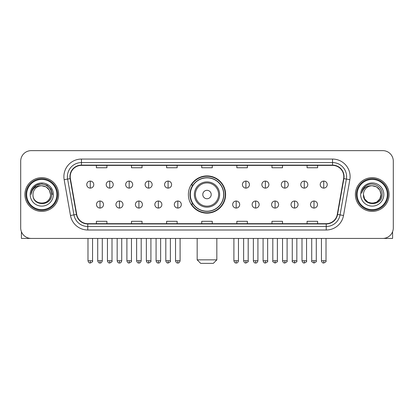 <?xml version="1.0" encoding="UTF-8"?>
<svg xmlns="http://www.w3.org/2000/svg" width="414" height="414" viewBox="0 0 414 414"><rect width="100%" height="100%" fill="white"/><g stroke="black" fill="none" stroke-linecap="round" stroke-linejoin="round"><path stroke-width="0.62" d="M188.386 194.533A18.614 18.614 0 0 0 207 213.148A18.614 18.614 0 0 0 225.614 194.533A18.614 18.614 0 0 0 207 175.919A18.614 18.614 0 0 0 188.386 194.533M192.852 204.014A17.031 17.031 0 0 1 192.852 185.053M20.7 161.17L20.7 227.897A10.536 10.536 0 0 0 31.236 238.433L382.764 238.433A10.536 10.536 0 0 0 393.3 227.897L393.3 161.17A10.536 10.536 0 0 0 382.764 150.634L31.236 150.634A10.536 10.536 0 0 0 20.7 161.17L20.7 227.897M24.912 194.533A16.855 16.855 0 0 0 41.773 211.388A16.855 16.855 0 0 0 58.628 194.533A16.855 16.855 0 0 0 41.773 177.678A16.855 16.855 0 0 0 24.912 194.533A16.855 16.855 0 0 0 41.773 211.388A16.855 16.855 0 0 0 58.628 194.533A16.855 16.855 0 0 0 41.773 177.678A16.855 16.855 0 0 0 24.912 194.533M355.372 194.533A16.855 16.855 0 0 0 372.227 211.388A16.855 16.855 0 0 0 389.088 194.533A16.855 16.855 0 0 0 372.227 177.678A16.855 16.855 0 0 0 355.372 194.533A16.855 16.855 0 0 0 372.227 211.388A16.855 16.855 0 0 0 389.088 194.533A16.855 16.855 0 0 0 372.227 177.678A16.855 16.855 0 0 0 355.372 194.533M70.214 176.623A11.24 11.24 0 0 1 81.454 165.388L332.546 165.388A11.24 11.24 0 0 1 343.615 178.574L337.296 214.395A11.24 11.24 0 0 1 326.232 223.679L87.768 223.679A11.24 11.24 0 0 1 76.704 214.395L70.385 178.574A11.24 11.24 0 0 1 70.214 176.623M69.935 176.623A11.52 11.52 0 0 0 70.111 178.625L76.424 214.442A11.52 11.52 0 0 0 87.768 223.964L326.232 223.964A11.52 11.52 0 0 0 337.576 214.442L343.889 178.625A11.52 11.52 0 0 0 332.546 165.103L81.454 165.103A11.52 11.52 0 0 0 69.935 176.623M64.16 179.671A17.559 17.559 0 0 1 81.454 159.064L332.546 159.064A17.559 17.559 0 0 1 349.84 179.671L343.522 215.492A17.559 17.559 0 0 1 326.232 230.003L87.768 230.003A17.559 17.559 0 0 1 70.478 215.492L64.16 179.671L67.622 179.06A14.045 14.045 0 0 1 81.454 162.578L332.546 162.578A14.045 14.045 0 0 1 346.378 179.06L340.065 214.882A14.045 14.045 0 0 1 326.232 226.489L87.768 226.489A14.045 14.045 0 0 1 73.935 214.882L67.622 179.06A14.045 14.045 0 0 1 67.404 176.623M382.764 150.634L31.236 150.634M31.236 238.433L382.764 238.433M393.3 227.897L393.3 161.17M337.576 214.442L340.065 214.882L346.378 179.06L349.84 179.671M201.732 165.388L201.732 167.763L212.268 167.763L212.268 165.388M166.614 165.388L166.614 167.763L177.151 167.763L177.151 165.388M131.497 165.388L131.497 167.763L142.033 167.763L142.033 165.388M96.379 165.388L96.379 167.763L106.915 167.763L106.915 165.388M236.849 165.388L236.849 167.763L247.386 167.763L247.386 165.388M271.967 165.388L271.967 167.763L282.503 167.763L282.503 165.388M307.084 165.388L307.084 167.763L317.621 167.763L317.621 165.388M212.268 223.679L212.268 221.304L201.732 221.304L201.732 223.679M177.151 223.679L177.151 221.304L166.614 221.304L166.614 223.679M142.033 223.679L142.033 221.304L131.497 221.304L131.497 223.679M106.915 223.679L106.915 221.304L96.379 221.304L96.379 223.679M247.386 223.679L247.386 221.304L236.849 221.304L236.849 223.679M282.503 223.679L282.503 221.304L271.967 221.304L271.967 223.679M317.621 223.679L317.621 221.304L307.084 221.304L307.084 223.679M21.404 231.68L21.404 238.433L62.141 238.433M56.873 194.533A15.101 15.101 0 0 0 41.773 179.433A15.101 15.101 0 0 0 26.672 194.533A15.101 15.101 0 0 0 41.773 209.634A15.101 15.101 0 0 0 56.873 194.533M57.572 194.533A15.804 15.804 0 0 0 41.773 178.729A15.804 15.804 0 0 0 25.968 194.533A15.804 15.804 0 0 0 41.773 210.338A15.804 15.804 0 0 0 57.572 194.533M50.549 194.533C50.027 189.198 47.103 186.274 41.773 185.751L46.161 186.931L49.375 190.145L50.549 194.533L49.375 190.145L46.161 186.931L41.773 185.751L46.161 186.931L49.375 190.145L50.549 194.533L49.375 190.145L46.161 186.931L41.773 185.751L46.161 186.931L49.375 190.145L50.549 194.533L49.375 190.145L46.161 186.931L41.773 185.751L46.161 186.931L49.375 190.145L50.549 194.533C51.088 205.861 32.452 205.861 32.991 194.533C32.209 206.721 52.071 206.446 51.657 194.533C52.309 186.171 41.353 180.856 35.04 186.243C32.835 188.08 31.547 190.419 31.169 193.255C32.825 188.028 36.36 185.524 41.773 185.751L46.161 186.931L49.375 190.145L50.549 194.533C51.088 205.861 32.452 205.861 32.991 194.533C32.452 205.861 51.088 205.861 50.549 194.533C51.088 205.861 32.452 205.861 32.991 194.533C32.452 205.861 51.088 205.861 50.549 194.533C51.088 205.861 32.452 205.861 32.991 194.533C32.452 205.861 51.088 205.861 50.549 194.533C51.088 205.861 32.452 205.861 32.991 194.533C32.452 205.861 51.088 205.861 50.549 194.533C51.088 205.861 32.452 205.861 32.991 194.533C32.452 205.861 51.088 205.861 50.549 194.533C51.088 205.861 32.452 205.861 32.991 194.533C32.452 205.861 51.088 205.861 50.549 194.533C51.088 205.861 32.452 205.861 32.991 194.533A8.782 8.782 0 0 1 41.773 185.751L46.161 186.931L49.375 190.145L50.549 194.533C50.901 201.349 42.14 205.877 36.794 201.763M30.181 194.533A11.587 11.587 0 0 0 41.773 206.12A11.587 11.587 0 0 0 53.359 194.533A11.587 11.587 0 0 0 41.773 182.947A11.587 11.587 0 0 0 30.181 194.533M35.035 186.243L32.447 189.322M32.375 189.457L36.432 185.286L41.773 183.852L47.113 185.286L51.02 189.193L52.449 194.533L51.02 189.193L47.113 185.286L41.773 183.852L36.432 185.286L32.52 189.193L31.091 194.533M32.287 189.622L32.52 189.198L32.287 189.622M213.319 263.366L200.681 263.366L197.167 259.852L216.832 259.852L213.319 263.366M211.212 194.533A4.212 4.212 0 0 0 207 190.321A4.212 4.212 0 0 0 202.788 194.533A4.212 4.212 0 0 0 207 198.746A4.212 4.212 0 0 0 211.212 194.533M219.643 194.533A12.643 12.643 0 0 0 207 181.891A12.643 12.643 0 0 0 194.357 194.533A12.643 12.643 0 0 0 207 207.176A12.643 12.643 0 0 0 219.643 194.533A12.643 12.643 0 0 1 207 207.176A12.643 12.643 0 0 1 194.357 194.533M223.679 194.533A16.679 16.679 0 0 0 207 177.854A16.679 16.679 0 0 0 190.321 194.533A16.679 16.679 0 0 0 207 211.212A16.679 16.679 0 0 0 223.679 194.533M225.263 194.533A18.263 18.263 0 0 1 191.392 204.014L193.084 204.014A16.839 16.839 0 0 0 218.142 207.16A16.839 16.839 0 0 0 218.142 181.906A16.839 16.839 0 0 0 193.084 185.053L191.392 185.053A18.263 18.263 0 0 1 225.263 194.533M90.268 181.084A3.514 3.514 0 0 0 86.759 184.592A3.514 3.514 0 0 0 90.268 188.106A3.514 3.514 0 0 0 93.781 184.592A3.514 3.514 0 0 0 90.268 181.084L90.268 188.106A3.514 3.514 0 0 0 93.781 184.592A3.514 3.514 0 0 0 90.268 181.084M109.726 181.084A3.514 3.514 0 0 0 106.212 184.592A3.514 3.514 0 0 0 109.726 188.106A3.514 3.514 0 0 0 113.234 184.592A3.514 3.514 0 0 0 109.726 181.084L109.726 188.106A3.514 3.514 0 0 0 113.234 184.592A3.514 3.514 0 0 0 109.726 181.084M129.178 181.084A3.514 3.514 0 0 0 125.67 184.592A3.514 3.514 0 0 0 129.178 188.106A3.514 3.514 0 0 0 132.692 184.592A3.514 3.514 0 0 0 129.178 181.084L129.178 188.106A3.514 3.514 0 0 0 132.692 184.592A3.514 3.514 0 0 0 129.178 181.084M148.636 181.084A3.514 3.514 0 0 0 145.123 184.592A3.514 3.514 0 0 0 148.636 188.106A3.514 3.514 0 0 0 152.145 184.592A3.514 3.514 0 0 0 148.636 181.084L148.636 188.106A3.514 3.514 0 0 0 152.145 184.592A3.514 3.514 0 0 0 148.636 181.084M168.089 181.084A3.514 3.514 0 0 0 164.575 184.592A3.514 3.514 0 0 0 168.089 188.106A3.514 3.514 0 0 0 171.603 184.592A3.514 3.514 0 0 0 168.089 181.084L168.089 188.106A3.514 3.514 0 0 0 171.603 184.592A3.514 3.514 0 0 0 168.089 181.084M245.911 181.084A3.514 3.514 0 0 0 242.397 184.592A3.514 3.514 0 0 0 245.911 188.106A3.514 3.514 0 0 0 249.425 184.592A3.514 3.514 0 0 0 245.911 181.084L245.911 188.106A3.514 3.514 0 0 0 249.425 184.592A3.514 3.514 0 0 0 245.911 181.084M265.364 181.084A3.514 3.514 0 0 0 261.855 184.592A3.514 3.514 0 0 0 265.364 188.106A3.514 3.514 0 0 0 268.877 184.592A3.514 3.514 0 0 0 265.364 181.084L265.364 188.106A3.514 3.514 0 0 0 268.877 184.592A3.514 3.514 0 0 0 265.364 181.084M284.822 181.084A3.514 3.514 0 0 0 281.308 184.592A3.514 3.514 0 0 0 284.822 188.106A3.514 3.514 0 0 0 288.33 184.592A3.514 3.514 0 0 0 284.822 181.084L284.822 188.106A3.514 3.514 0 0 0 288.33 184.592A3.514 3.514 0 0 0 284.822 181.084M304.274 181.084A3.514 3.514 0 0 0 300.766 184.592A3.514 3.514 0 0 0 304.274 188.106A3.514 3.514 0 0 0 307.788 184.592A3.514 3.514 0 0 0 304.274 181.084L304.274 188.106A3.514 3.514 0 0 0 307.788 184.592A3.514 3.514 0 0 0 304.274 181.084M323.732 181.084A3.514 3.514 0 0 0 320.219 184.592A3.514 3.514 0 0 0 323.732 188.106A3.514 3.514 0 0 0 327.241 184.592A3.514 3.514 0 0 0 323.732 181.084L323.732 188.106A3.514 3.514 0 0 0 327.241 184.592A3.514 3.514 0 0 0 323.732 181.084M99.997 201.028A3.514 3.514 0 0 0 96.483 204.542A3.514 3.514 0 0 0 99.997 208.056A3.514 3.514 0 0 0 103.51 204.542A3.514 3.514 0 0 0 99.997 201.028L99.997 208.056A3.514 3.514 0 0 0 103.51 204.542A3.514 3.514 0 0 0 99.997 201.028M119.449 201.028A3.514 3.514 0 0 0 115.941 204.542A3.514 3.514 0 0 0 119.449 208.056A3.514 3.514 0 0 0 122.963 204.542A3.514 3.514 0 0 0 119.449 201.028L119.449 208.056A3.514 3.514 0 0 0 122.963 204.542A3.514 3.514 0 0 0 119.449 201.028M138.907 201.028A3.514 3.514 0 0 0 135.394 204.542A3.514 3.514 0 0 0 138.907 208.056A3.514 3.514 0 0 0 142.416 204.542A3.514 3.514 0 0 0 138.907 201.028L138.907 208.056A3.514 3.514 0 0 0 142.416 204.542A3.514 3.514 0 0 0 138.907 201.028M158.36 201.028A3.514 3.514 0 0 0 154.852 204.542A3.514 3.514 0 0 0 158.36 208.056A3.514 3.514 0 0 0 161.874 204.542A3.514 3.514 0 0 0 158.36 201.028L158.36 208.056A3.514 3.514 0 0 0 161.874 204.542A3.514 3.514 0 0 0 158.36 201.028M177.818 201.028A3.514 3.514 0 0 0 174.304 204.542A3.514 3.514 0 0 0 177.818 208.056A3.514 3.514 0 0 0 181.327 204.542A3.514 3.514 0 0 0 177.818 201.028L177.818 208.056A3.514 3.514 0 0 0 181.327 204.542A3.514 3.514 0 0 0 177.818 201.028M236.182 201.028A3.514 3.514 0 0 0 232.673 204.542A3.514 3.514 0 0 0 236.182 208.056A3.514 3.514 0 0 0 239.696 204.542A3.514 3.514 0 0 0 236.182 201.028L236.182 208.056A3.514 3.514 0 0 0 239.696 204.542A3.514 3.514 0 0 0 236.182 201.028M255.64 201.028A3.514 3.514 0 0 0 252.126 204.542A3.514 3.514 0 0 0 255.64 208.056A3.514 3.514 0 0 0 259.148 204.542A3.514 3.514 0 0 0 255.64 201.028L255.64 208.056A3.514 3.514 0 0 0 259.148 204.542A3.514 3.514 0 0 0 255.64 201.028M275.093 201.028A3.514 3.514 0 0 0 271.584 204.542A3.514 3.514 0 0 0 275.093 208.056A3.514 3.514 0 0 0 278.606 204.542A3.514 3.514 0 0 0 275.093 201.028L275.093 208.056A3.514 3.514 0 0 0 278.606 204.542A3.514 3.514 0 0 0 275.093 201.028M294.551 201.028A3.514 3.514 0 0 0 291.037 204.542A3.514 3.514 0 0 0 294.551 208.056A3.514 3.514 0 0 0 298.059 204.542A3.514 3.514 0 0 0 294.551 201.028L294.551 208.056A3.514 3.514 0 0 0 298.059 204.542A3.514 3.514 0 0 0 294.551 201.028M314.003 201.028A3.514 3.514 0 0 0 310.49 204.542A3.514 3.514 0 0 0 314.003 208.056A3.514 3.514 0 0 0 317.517 204.542A3.514 3.514 0 0 0 314.003 201.028L314.003 208.056A3.514 3.514 0 0 0 317.517 204.542A3.514 3.514 0 0 0 314.003 201.028M392.596 231.68L392.596 238.433L351.859 238.433M387.328 194.533A15.101 15.101 0 0 0 372.227 179.433A15.101 15.101 0 0 0 357.127 194.533A15.101 15.101 0 0 0 372.227 209.634A15.101 15.101 0 0 0 387.328 194.533M388.032 194.533A15.804 15.804 0 0 0 372.227 178.729A15.804 15.804 0 0 0 356.428 194.533A15.804 15.804 0 0 0 372.227 210.338A15.804 15.804 0 0 0 388.032 194.533M376.621 202.136L372.227 203.31L367.839 202.136L364.625 198.922L363.451 194.533A8.782 8.782 0 0 1 372.227 185.751L376.621 186.931L379.835 190.145L381.009 194.533L379.835 190.145L376.621 186.931L372.227 185.751L376.621 186.931L379.835 190.145L381.009 194.533L379.835 190.145L376.621 186.931L372.227 185.751L376.621 186.931L372.227 185.751L376.621 186.931L379.835 190.145L381.009 194.533C381.548 205.861 362.912 205.861 363.451 194.533C362.669 206.721 382.531 206.446 382.117 194.533C382.769 186.171 371.813 180.856 365.5 186.243C363.295 188.08 362.007 190.419 361.624 193.255C363.28 188.028 366.814 185.524 372.227 185.751L376.621 186.931L379.835 190.145L381.009 194.533C381.548 205.861 362.912 205.861 363.451 194.533C362.912 205.861 381.548 205.861 381.009 194.533L379.835 198.922L376.621 202.136L372.227 203.31L367.839 202.136M372.227 185.751C377.563 186.274 380.487 189.198 381.009 194.533C381.548 205.861 362.912 205.861 363.451 194.533C362.912 205.861 381.548 205.861 381.009 194.533C381.548 205.861 362.912 205.861 363.451 194.533C362.912 205.861 381.548 205.861 381.009 194.533C381.548 205.861 362.912 205.861 363.451 194.533M360.641 194.533A11.587 11.587 0 0 0 372.227 206.12A11.587 11.587 0 0 0 383.819 194.533A11.587 11.587 0 0 0 372.227 182.947A11.587 11.587 0 0 0 360.641 194.533M381.009 194.533C381.361 201.349 372.595 205.877 367.249 201.763M365.495 186.243L362.907 189.322M362.747 189.622L362.98 189.198L362.747 189.622M332.546 159.064L332.546 165.103M67.622 179.06L70.111 178.625M87.768 230.003L87.768 223.964M326.232 223.964L326.232 230.003M70.478 215.492L76.424 214.442M343.889 178.625L346.378 179.06M81.454 159.064L81.454 165.103M340.065 214.882L343.522 215.492M218.613 194.533A11.613 11.613 0 0 0 207 182.921A11.613 11.613 0 0 0 195.387 194.533A11.613 11.613 0 0 0 207 206.146A11.613 11.613 0 0 0 218.613 194.533M90.268 260.732L87.985 260.732C88.384 262.357 89.145 263.118 90.268 263.014L90.268 260.732L92.55 260.732L92.55 238.433M109.726 260.732L107.443 260.732C107.842 262.357 108.603 263.118 109.726 263.014L109.726 260.732L112.008 260.732L112.008 238.433M129.178 260.732L126.896 260.732C127.295 262.357 128.055 263.118 129.178 263.014L129.178 260.732L131.461 260.732L131.461 238.433M148.636 260.732L146.349 260.732C146.747 262.357 147.513 263.118 148.636 263.014L148.636 260.732L150.919 260.732L150.919 238.433M168.089 260.732L165.807 260.732C166.205 262.357 166.966 263.118 168.089 263.014L168.089 260.732L170.371 260.732L170.371 238.433M245.911 260.732L243.629 260.732C244.027 262.357 244.788 263.118 245.911 263.014L245.911 260.732L248.193 260.732L248.193 238.433M265.364 260.732L263.081 260.732C263.48 262.357 264.241 263.118 265.364 263.014L265.364 260.732L267.651 260.732L267.651 238.433M284.822 260.732L282.539 260.732C282.938 262.357 283.699 263.118 284.822 263.014L284.822 260.732L287.104 260.732L287.104 238.433M304.274 260.732L301.992 260.732C302.391 262.357 303.151 263.118 304.274 263.014L304.274 260.732L306.557 260.732L306.557 238.433M323.732 260.732L321.45 260.732C321.849 262.357 322.609 263.118 323.732 263.014L323.732 260.732L326.015 260.732L326.015 238.433M99.997 260.732L97.714 260.732C98.113 262.357 98.874 263.118 99.997 263.014L99.997 260.732L102.279 260.732L102.279 238.433M119.449 260.732L117.167 260.732C117.566 262.357 118.326 263.118 119.449 263.014L119.449 260.732L121.732 260.732L121.732 238.433M138.907 260.732L136.625 260.732C137.024 262.357 137.784 263.118 138.907 263.014L138.907 260.732L141.19 260.732L141.19 238.433M158.36 260.732L156.078 260.732C156.476 262.357 157.237 263.118 158.36 263.014L158.36 260.732L160.642 260.732L160.642 238.433M177.818 260.732L175.536 260.732C175.934 262.357 176.695 263.118 177.818 263.014L177.818 260.732L180.1 260.732L180.1 238.433M236.182 260.732L233.9 260.732C234.298 262.357 235.059 263.118 236.182 263.014L236.182 260.732L238.464 260.732L238.464 238.433M255.64 260.732L253.358 260.732C253.756 262.357 254.517 263.118 255.64 263.014L255.64 260.732L257.922 260.732L257.922 238.433M275.093 260.732L272.81 260.732C272.35 261.462 273.111 262.222 275.093 263.014L275.093 260.732L277.375 260.732L277.375 238.433M294.551 260.732L292.268 260.732C291.803 261.462 292.563 262.222 294.551 263.014L294.551 260.732L296.833 260.732L296.833 238.433M314.003 260.732L311.721 260.732C311.261 261.462 312.021 262.222 314.003 263.014L314.003 260.732L316.286 260.732L316.286 238.433M216.832 238.433L216.832 259.852M197.167 238.433L197.167 259.852M87.985 260.732L87.985 238.433M92.55 260.732C93.015 261.462 92.255 262.222 90.268 263.014M107.443 260.732L107.443 238.433M112.008 260.732C112.468 261.462 111.708 262.222 109.726 263.014M126.896 260.732L126.896 238.433M131.461 260.732C131.926 261.462 131.166 262.222 129.178 263.014M146.349 260.732L146.349 238.433M150.919 260.732C151.379 261.462 150.618 262.222 148.636 263.014M165.807 260.732L165.807 238.433M170.371 260.732C170.837 261.462 170.076 262.222 168.089 263.014M243.629 260.732L243.629 238.433M248.193 260.732C248.659 261.462 247.898 262.222 245.911 263.014M263.081 260.732L263.081 238.433M267.651 260.732C268.112 261.462 267.351 262.222 265.364 263.014M282.539 260.732L282.539 238.433M287.104 260.732C287.564 261.462 286.804 262.222 284.822 263.014M301.992 260.732L301.992 238.433M306.557 260.732C307.022 261.462 306.262 262.222 304.274 263.014M321.45 260.732L321.45 238.433M326.015 260.732C326.475 261.462 325.714 262.222 323.732 263.014M97.714 260.732L97.714 238.433M102.279 260.732C101.88 262.357 101.12 263.118 99.997 263.014M117.167 260.732L117.167 238.433M121.732 260.732C121.333 262.357 120.572 263.118 119.449 263.014M136.625 260.732L136.625 238.433M141.19 260.732C140.791 262.357 140.03 263.118 138.907 263.014M156.078 260.732L156.078 238.433M160.642 260.732C160.244 262.357 159.483 263.118 158.36 263.014M175.536 260.732L175.536 238.433M180.1 260.732C179.702 262.357 178.941 263.118 177.818 263.014M233.9 260.732L233.9 238.433M238.464 260.732C238.066 262.357 237.305 263.118 236.182 263.014M253.358 260.732L253.358 238.433M257.922 260.732C257.524 262.357 256.763 263.118 255.64 263.014M272.81 260.732L272.81 238.433M277.375 260.732C277.841 261.462 277.08 262.222 275.093 263.014M292.268 260.732L292.268 238.433M296.833 260.732C297.293 261.462 296.533 262.222 294.551 263.014M311.721 260.732L311.721 238.433M316.286 260.732C316.751 261.462 315.991 262.222 314.003 263.014"/></g></svg>
